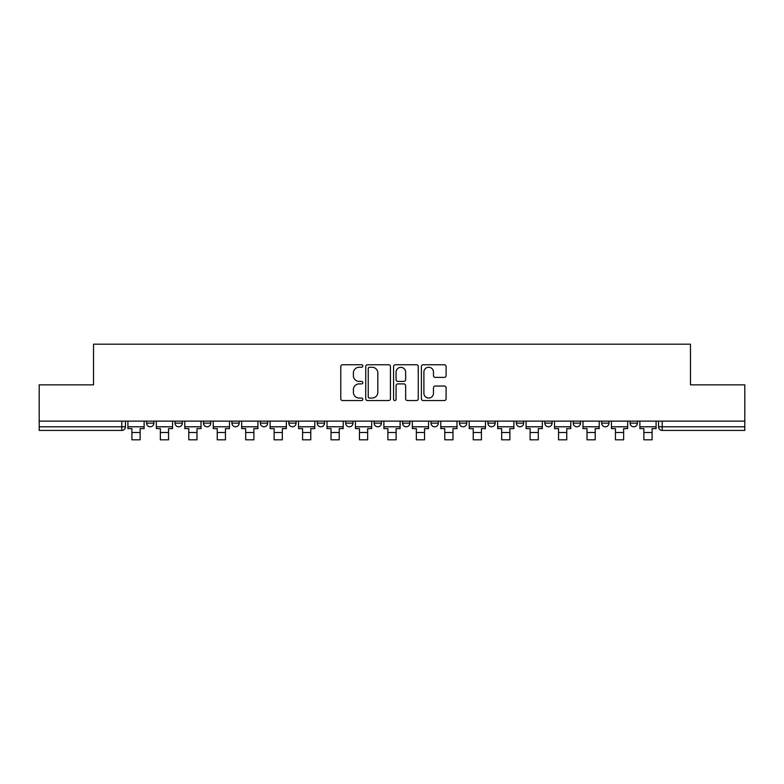 <?xml version="1.0" encoding="UTF-8"?>
<svg xmlns="http://www.w3.org/2000/svg" width="784" height="784" viewBox="0 0 784 784"><rect width="100%" height="100%" fill="white"/><g stroke="black" fill="none" stroke-linecap="round" stroke-linejoin="round"><path stroke-width="1.18" d="M362.825 366.01A1.254 1.254 0 0 0 361.581 364.756L342.559 364.756A1.793 1.793 0 0 0 340.775 366.549L340.775 398.762A1.793 1.793 0 0 0 342.559 400.555L361.581 400.555A1.254 1.254 0 0 0 362.825 399.301A1.254 1.254 0 0 0 361.581 398.047L359.111 398.047A5.723 5.723 0 0 1 353.388 392.323L353.388 389.638A5.723 5.723 0 0 1 359.111 383.905L361.581 383.905A1.254 1.254 0 0 0 362.825 382.661A1.254 1.254 0 0 0 361.581 381.406L359.111 381.406A5.723 5.723 0 0 1 353.388 375.673L353.388 372.988A5.723 5.723 0 0 1 359.111 367.265L361.581 367.265A1.254 1.254 0 0 0 362.825 366.01M630.12 421.126L630.12 423.135L637.412 423.135A3.646 3.646 0 0 1 633.766 426.78A3.646 3.646 0 0 1 630.12 423.135L630.12 421.126M601.671 421.126L601.671 423.135L608.972 423.135A3.646 3.646 0 0 1 605.317 426.78A3.646 3.646 0 0 1 601.671 423.135L601.671 421.126M459.463 421.126L459.463 423.135L466.754 423.135A3.646 3.646 0 0 1 463.109 426.78A3.646 3.646 0 0 1 459.463 423.135L459.463 421.126M374.135 421.126L374.135 423.135L381.426 423.135A3.646 3.646 0 0 1 377.78 426.78A3.646 3.646 0 0 1 374.135 423.135L374.135 421.126M317.246 421.126L317.246 423.135L324.537 423.135A3.646 3.646 0 0 1 320.891 426.78A3.646 3.646 0 0 1 317.246 423.135L317.246 421.126M288.806 421.126L288.806 423.135L296.097 423.135A3.646 3.646 0 0 1 292.452 426.78A3.646 3.646 0 0 1 288.806 423.135L288.806 421.126M231.917 423.135L231.917 421.126L231.917 423.135A3.646 3.646 0 0 0 235.563 426.78A3.646 3.646 0 0 1 231.917 423.135L239.208 423.135A3.646 3.646 0 0 1 235.563 426.78M175.028 423.135L175.028 421.126L175.028 423.135A3.646 3.646 0 0 0 178.683 426.78A3.646 3.646 0 0 1 175.028 423.135L182.329 423.135A3.646 3.646 0 0 1 178.683 426.78A3.646 3.646 0 0 0 182.329 423.135L182.329 421.126L182.329 423.135M444.303 377.378A1.793 1.793 0 0 0 446.096 375.585L446.096 366.549A1.793 1.793 0 0 0 444.303 364.756L423.184 364.756A1.793 1.793 0 0 0 421.39 366.549L421.39 398.762A1.793 1.793 0 0 0 423.184 400.555L444.303 400.555A1.793 1.793 0 0 0 446.096 398.762L446.096 387.845A1.793 1.793 0 0 0 444.303 386.051L435.267 386.051A1.793 1.793 0 0 0 433.474 387.845L433.474 393.264A4.792 4.792 0 0 1 428.691 398.047A4.792 4.792 0 0 1 423.899 393.264L423.899 372.057A4.792 4.792 0 0 1 428.691 367.265A4.792 4.792 0 0 1 433.474 372.057L433.474 375.585A1.793 1.793 0 0 0 435.267 377.378L444.303 377.378M39.2 421.126L39.2 384.846L93.531 384.846L93.531 344.186L690.469 344.186L690.469 384.846L744.8 384.846L744.8 421.126L39.2 421.126L39.2 426.78L125.44 426.78L125.44 421.126L125.44 426.78A3.646 3.646 0 0 1 121.794 430.426L39.2 430.426L39.2 426.78M390.432 366.549A1.793 1.793 0 0 0 388.648 364.756L367.529 364.756A1.793 1.793 0 0 0 365.736 366.549L365.736 398.762A1.793 1.793 0 0 0 367.529 400.555L388.648 400.555A1.793 1.793 0 0 0 390.432 398.762L390.432 366.549M395.352 364.756L416.471 364.756A1.793 1.793 0 0 1 418.264 366.549L418.264 398.762A1.793 1.793 0 0 1 416.471 400.555L407.435 400.555A1.793 1.793 0 0 1 405.642 398.762L405.642 385.699A1.793 1.793 0 0 0 403.858 383.905L397.86 383.905A1.793 1.793 0 0 0 396.067 385.699L396.067 399.301A1.254 1.254 0 0 1 394.822 400.555A1.254 1.254 0 0 1 393.568 399.301L393.568 366.549A1.793 1.793 0 0 1 395.352 364.756M658.56 421.126L658.56 426.78L744.8 426.78L744.8 430.426L662.206 430.426A3.646 3.646 0 0 1 658.56 426.78M744.8 421.126L744.8 426.78M637.412 421.126L637.412 423.135M608.972 421.126L608.972 423.135M580.523 421.126L580.523 423.135A3.646 3.646 0 0 1 576.877 426.78A3.646 3.646 0 0 1 573.231 423.135L580.523 423.135M573.231 421.126L573.231 423.135M552.083 421.126L552.083 423.135A3.646 3.646 0 0 1 548.437 426.78A3.646 3.646 0 0 1 544.792 423.135L552.083 423.135A3.646 3.646 0 0 1 548.437 426.78M544.792 421.126L544.792 423.135M523.643 421.126L523.643 423.135A3.646 3.646 0 0 1 519.988 426.78A3.646 3.646 0 0 1 516.342 423.135L523.643 423.135M516.342 421.126L516.342 423.135M495.194 421.126L495.194 423.135A3.646 3.646 0 0 1 491.548 426.78A3.646 3.646 0 0 1 487.903 423.135A3.646 3.646 0 0 0 491.548 426.78M487.903 421.126L487.903 423.135L495.194 423.135M466.754 421.126L466.754 423.135A3.646 3.646 0 0 1 463.109 426.78M438.315 421.126L438.315 423.135A3.646 3.646 0 0 1 434.659 426.78A3.646 3.646 0 0 1 431.014 423.135L438.315 423.135M431.014 421.126L431.014 423.135M409.865 421.126L409.865 423.135A3.646 3.646 0 0 1 406.22 426.78A3.646 3.646 0 0 1 402.574 423.135L409.865 423.135L409.865 421.126M402.574 421.126L402.574 423.135M381.426 421.126L381.426 423.135M352.986 421.126L352.986 423.135A3.646 3.646 0 0 1 349.341 426.78A3.646 3.646 0 0 1 345.685 423.135L352.986 423.135L352.986 421.126M345.685 421.126L345.685 423.135M324.537 423.135L324.537 421.126L324.537 423.135A3.646 3.646 0 0 1 320.891 426.78M296.097 423.135L296.097 421.126L296.097 423.135A3.646 3.646 0 0 1 292.452 426.78M267.658 421.126L267.658 423.135A3.646 3.646 0 0 1 264.012 426.78A3.646 3.646 0 0 1 260.357 423.135A3.646 3.646 0 0 0 264.012 426.78A3.646 3.646 0 0 0 267.658 423.135L267.658 421.126M260.357 421.126L260.357 423.135L267.658 423.135M239.208 421.126L239.208 423.135M210.769 421.126L210.769 423.135A3.646 3.646 0 0 1 207.123 426.78A3.646 3.646 0 0 1 203.477 423.135L210.769 423.135M203.477 421.126L203.477 423.135M153.88 421.126L153.88 423.135A3.646 3.646 0 0 1 150.234 426.78A3.646 3.646 0 0 1 146.588 423.135A3.646 3.646 0 0 0 150.234 426.78A3.646 3.646 0 0 0 153.88 423.135L153.88 421.126M146.588 421.126L146.588 423.135L153.88 423.135M121.794 421.126L121.794 430.426A3.646 3.646 0 0 0 125.44 426.78M369.499 367.265A1.254 1.254 0 0 0 368.245 368.519L368.245 396.792A1.254 1.254 0 0 0 369.499 398.047L372.086 398.047A5.723 5.723 0 0 0 377.819 392.323L377.819 372.988A5.723 5.723 0 0 0 372.086 367.265L369.499 367.265M405.642 372.145A4.792 4.792 0 0 0 400.859 367.353A4.792 4.792 0 0 0 396.067 372.145L396.067 379.613A1.793 1.793 0 0 0 397.86 381.406L403.858 381.406A1.793 1.793 0 0 0 405.642 379.613L405.642 372.145M127.9 426.78L144.129 426.78L144.129 428.603L140.12 428.603L140.12 439.814L131.908 439.814L131.908 428.603L127.9 428.603L127.9 421.126M144.129 426.78L144.129 421.126M156.339 426.78L172.568 426.78L172.568 428.603L168.56 428.603L168.56 439.814L160.357 439.814L160.357 428.603L156.339 428.603L156.339 421.126M172.568 426.78L172.568 421.126M184.789 426.78L201.018 426.78L201.018 428.603L197 428.603L197 439.814L188.797 439.814L188.797 428.603L184.789 428.603L184.789 421.126M201.018 426.78L201.018 421.126M213.228 426.78L229.457 426.78L229.457 428.603L225.449 428.603L225.449 439.814L217.237 439.814L217.237 428.603L213.228 428.603L213.228 421.126M229.457 426.78L229.457 421.126M241.668 426.78L257.897 426.78L257.897 428.603L253.889 428.603L253.889 439.814L245.686 439.814L245.686 428.603L241.668 428.603L241.668 421.126M257.897 426.78L257.897 421.126M270.117 426.78L286.346 426.78L286.346 428.603L282.328 428.603L282.328 439.814L274.126 439.814L274.126 428.603L270.117 428.603L270.117 421.126M286.346 426.78L286.346 421.126M298.557 426.78L314.786 426.78L314.786 428.603L310.778 428.603L310.778 439.814L302.565 439.814L302.565 428.603L298.557 428.603L298.557 421.126M314.786 426.78L314.786 421.126M326.997 426.78L343.225 426.78L343.225 428.603L339.217 428.603L339.217 439.814L331.015 439.814L331.015 428.603L326.997 428.603L326.997 421.126M343.225 426.78L343.225 421.126M355.446 426.78L371.675 426.78L371.675 428.603L367.657 428.603L367.657 439.814L359.454 439.814L359.454 428.603L355.446 428.603L355.446 421.126M371.675 426.78L371.675 421.126M383.886 426.78L400.114 426.78L400.114 428.603L396.106 428.603L396.106 439.814L387.894 439.814L387.894 428.603L383.886 428.603L383.886 421.126M400.114 426.78L400.114 421.126M412.325 426.78L428.554 426.78L428.554 428.603L424.546 428.603L424.546 439.814L416.343 439.814L416.343 428.603L412.325 428.603L412.325 421.126M428.554 426.78L428.554 421.126M440.775 426.78L457.003 426.78L457.003 428.603L452.985 428.603L452.985 439.814L444.783 439.814L444.783 428.603L440.775 428.603L440.775 421.126M457.003 426.78L457.003 421.126M469.214 426.78L485.443 426.78L485.443 428.603L481.435 428.603L481.435 439.814L473.222 439.814L473.222 428.603L469.214 428.603L469.214 421.126M485.443 426.78L485.443 421.126M497.654 426.78L513.883 426.78L513.883 428.603L509.874 428.603L509.874 439.814L501.672 439.814L501.672 428.603L497.654 428.603L497.654 421.126M513.883 426.78L513.883 421.126M526.103 426.78L542.332 426.78L542.332 428.603L538.314 428.603L538.314 439.814L530.111 439.814L530.111 428.603L526.103 428.603L526.103 421.126M542.332 426.78L542.332 421.126M554.543 426.78L570.772 426.78L570.772 428.603L566.763 428.603L566.763 439.814L558.551 439.814L558.551 428.603L554.543 428.603L554.543 421.126M570.772 426.78L570.772 421.126M582.982 426.78L599.211 426.78L599.211 428.603L595.203 428.603L595.203 439.814L587 439.814L587 428.603L582.982 428.603L582.982 421.126M599.211 426.78L599.211 421.126M611.432 426.78L627.661 426.78L627.661 428.603L623.643 428.603L623.643 439.814L615.44 439.814L615.44 428.603L611.432 428.603L611.432 421.126M627.661 426.78L627.661 421.126M639.871 426.78L656.1 426.78L656.1 428.603L652.092 428.603L652.092 439.814L643.88 439.814L643.88 428.603L639.871 428.603L639.871 421.126M656.1 426.78L656.1 421.126M662.206 421.126L662.206 430.426M131.908 432.523L140.12 432.523M160.357 432.523L168.56 432.523M188.797 432.523L197 432.523M217.237 432.523L225.449 432.523M245.686 432.523L253.889 432.523M274.126 432.523L282.328 432.523M302.565 432.523L310.778 432.523M331.015 432.523L339.217 432.523M359.454 432.523L367.657 432.523M387.894 432.523L396.106 432.523M416.343 432.523L424.546 432.523M444.783 432.523L452.985 432.523M473.222 432.523L481.435 432.523M501.672 432.523L509.874 432.523M530.111 432.523L538.314 432.523M558.551 432.523L566.763 432.523M587 432.523L595.203 432.523M615.44 432.523L623.643 432.523M643.88 432.523L652.092 432.523"/></g></svg>
